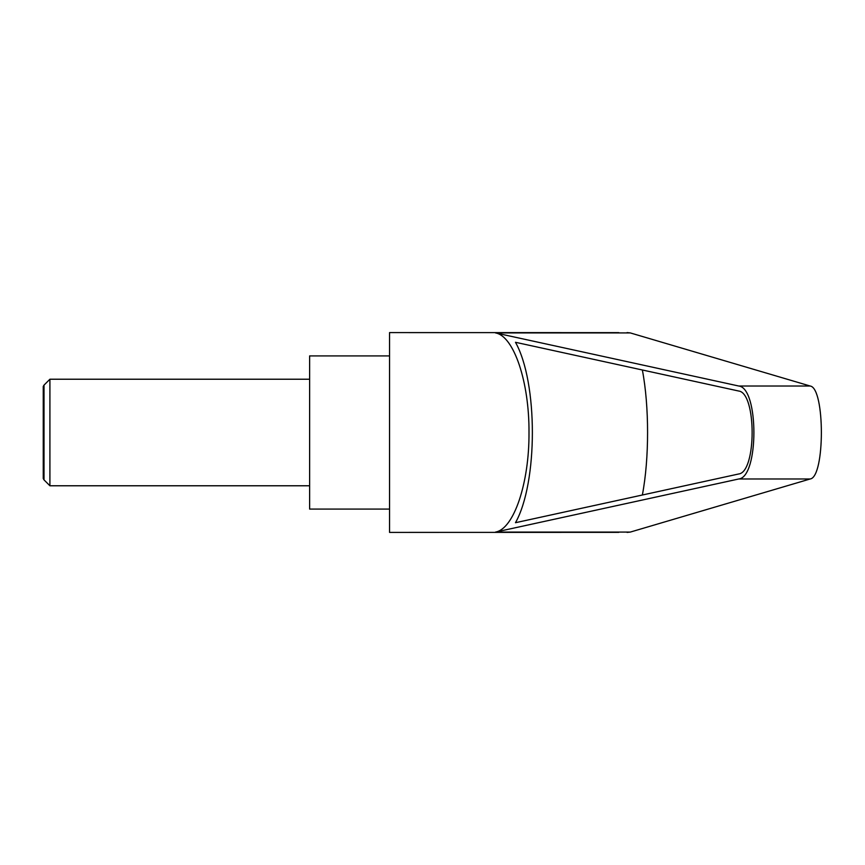<?xml version="1.0" encoding="UTF-8"?>
<svg xmlns="http://www.w3.org/2000/svg" width="865" height="865" viewBox="0 0 865 865"><rect width="100%" height="100%" fill="white"/><g stroke="black" fill="none" stroke-linecap="round" stroke-linejoin="round"><path stroke-width="1.3" d="M44.007 479.87L43.25 478.561L43.25 386.439L44.007 385.13L44.007 479.87L49.91 485.773L49.91 379.227L309.627 379.227M618.81 332.647L389.542 332.603L389.542 532.397L618.81 532.353M627.06 332.603L630.326 332.928L810.202 386.028C825.091 387.996 825.091 477.004 810.202 478.972L630.326 532.072L627.06 532.397M495.526 332.928L738.797 386.028C758.929 387.996 758.929 477.004 738.797 478.972L495.526 532.072C513.875 529.002 529.337 483.016 529.002 432.5C529.337 381.984 513.875 335.998 495.526 332.928L630.326 332.928M389.542 355.915L309.627 355.915L309.627 509.085L389.542 509.085M738.645 391.012C756.626 392.764 756.626 472.236 738.645 473.988L515.475 522.709C537.998 482.681 537.998 382.319 515.475 342.291L738.645 391.012M642.371 369.993C649.312 406.485 649.312 458.515 642.371 495.007M495.526 532.072L630.326 532.072M738.797 386.028L810.202 386.028M738.797 478.972L810.202 478.972M44.007 385.13L49.91 379.227M49.91 485.773L309.627 485.773"/></g></svg>
